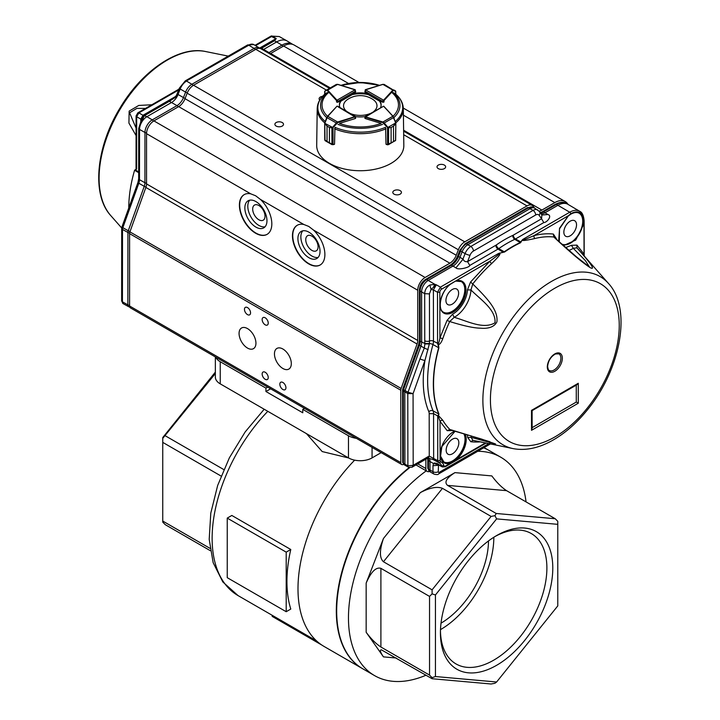 <?xml version="1.0" encoding="UTF-8"?>
<svg xmlns="http://www.w3.org/2000/svg" width="720" height="720" viewBox="0 0 720 720"><rect width="100%" height="100%" fill="white"/><g stroke="black" fill="none" stroke-linecap="round" stroke-linejoin="round"><path stroke-width="1.08" d="M348.561 457.947L322.182 451.557L306.441 433.629M286.2 552.141L227.241 518.103L231.822 515.457L290.781 549.495L286.2 552.141L286.2 611.712L290.781 609.066A125.073 72.207 -60 0 1 290.781 549.495M304.506 408.393L302.778 409.392L348.471 435.771L348.471 457.893L220.239 383.859A16.677 9.63 180 0 1 215.352 377.055L215.352 356.922M356.346 438.318A16.677 9.63 180 0 1 348.471 435.771M302.778 409.392L302.778 412.794L265.932 391.518L265.932 388.116L267.66 387.117M265.932 388.116L220.239 361.737A16.677 9.63 180 0 1 215.82 357.192M381.15 452.646L372.06 457.893A16.677 9.63 180 0 1 348.471 457.893M426.006 675.216A126.117 72.81 -60 0 1 374.589 675.621A126.117 72.81 -60 0 1 353.241 581.904A126.117 72.81 -60 0 1 426.231 470.862M477.738 451.278A126.117 72.81 -60 0 1 500.706 457.182A126.117 72.81 -60 0 1 526.059 501.912M374.589 675.621L362.799 668.808A126.117 72.81 -60 0 1 340.704 578.169A126.117 72.81 -60 0 1 409.689 467.658M483.696 447.822A126.117 72.81 -60 0 1 488.916 450.378L500.706 457.182M496.611 535.572L496.611 535.572A79.443 45.873 120 0 0 440.433 632.871A79.443 45.873 120 0 0 496.611 665.307A79.443 45.873 120 0 0 552.789 568.008A79.443 45.873 120 0 0 496.611 535.572M496.611 518.877L435.438 594.972L435.438 676.539L496.611 682.002L557.775 605.907L557.775 524.34L496.611 518.877L494.937 515.682L496.215 513.477L555.228 518.742L506.583 490.662C501.669 487.449 496.755 482.535 491.841 475.92L454.941 472.626L420.354 492.597C429.741 487.692 437.103 486.279 442.467 488.34L491.103 516.42L494.937 515.682M454.941 472.626C446.454 478.044 443.997 482.301 447.57 485.388L496.215 513.477M435.438 676.539L432.099 677.646L429.543 675.099L380.898 647.01C375.984 643.797 371.07 638.883 366.165 632.277L366.165 583.074L383.454 538.497C379.431 550.269 379.431 558.027 383.454 561.753L432.099 589.833L491.103 516.42M429.543 675.099L429.543 596.412L380.898 568.332C375.984 566.901 371.07 571.815 366.165 583.074M496.611 682.002L494.937 683.262L491.103 684L432.099 678.726L381.366 649.818C379.62 649.908 380.313 652.266 383.454 656.874L366.165 632.277M362.619 668.7A126.117 72.81 -60 0 1 362.43 668.592A126.117 72.81 -60 0 1 340.317 578.034A126.117 72.81 -60 0 1 409.203 467.541M483.759 447.786A126.117 72.81 -60 0 1 488.547 450.162A126.117 72.81 -60 0 1 488.727 450.27M362.43 668.592L324.108 646.47A126.117 72.81 -60 0 1 354.645 460.152M215.352 373.545L162.756 438.354L162.756 437.544L215.352 372.105M165.303 435.807L223.794 469.575M210.348 550.71L165.303 524.7L162.756 522.144L162.756 521.064L210.006 548.343M221.094 476.064L162.756 442.386L162.756 521.064M488.502 540.927A67.743 39.114 -60 0 1 441.018 623.169M440.496 629.622A75.276 43.461 120 0 0 493.83 537.255M440.451 631.134A75.276 43.461 120 0 0 456.021 663.93A75.276 43.461 120 0 0 531.297 620.469A75.276 43.461 120 0 0 531.297 533.547A75.276 43.461 120 0 0 495.117 536.454M265.932 391.518L270.603 388.818M557.775 524.34L557.775 521.298L555.228 518.742M432.099 678.726L432.099 677.646M429.543 596.412L432.099 593.865L432.099 589.833M432.099 593.865L435.438 594.972M162.756 438.354L162.756 442.386M227.241 518.103L227.241 577.674L286.2 611.712M272.196 615.294L272.196 616.401L321.795 645.039M258.858 205.506A8.73 5.04 60 0 1 264.555 213.201A8.73 5.04 60 0 1 263.223 220.194A8.73 5.04 60 0 1 254.493 215.154A8.73 5.04 60 0 1 254.493 205.074A8.73 5.04 60 0 1 258.858 205.506M311.922 236.142A8.73 5.04 60 0 1 317.619 243.837A8.73 5.04 60 0 1 316.287 250.83A8.73 5.04 60 0 1 307.557 245.79A8.73 5.04 60 0 1 307.557 235.71A8.73 5.04 60 0 1 311.922 236.142M255.906 201.573A15.633 9.027 60 0 1 266.121 215.352A15.633 9.027 60 0 1 263.727 227.88A15.633 9.027 60 0 1 248.094 218.853A15.633 9.027 60 0 1 248.094 200.799A15.633 9.027 60 0 1 255.906 201.573M249.705 200.196A15.633 9.027 -120 0 0 251.037 217.152A15.633 9.027 -120 0 0 265.059 226.782M308.97 232.209A15.633 9.027 60 0 1 319.185 245.988A15.633 9.027 60 0 1 316.791 258.516A15.633 9.027 60 0 1 301.149 249.489A15.633 9.027 60 0 1 301.149 231.435A15.633 9.027 60 0 1 308.97 232.209M302.769 230.823A15.633 9.027 -120 0 0 304.101 247.788A15.633 9.027 -120 0 0 318.123 257.418M400.158 190.62A4.311 2.484 180 0 1 401.427 192.384A4.311 2.484 180 0 1 397.116 194.868A4.311 2.484 180 0 1 392.805 192.384A4.311 2.484 180 0 1 395.469 190.089A4.311 2.484 180 0 1 400.158 190.62M444.384 165.096A4.311 2.484 180 0 1 445.644 166.851A4.311 2.484 180 0 1 441.333 169.344A4.311 2.484 180 0 1 437.022 166.851A4.311 2.484 180 0 1 439.686 164.556A4.311 2.484 180 0 1 444.384 165.096M319.743 100.071A4.311 2.484 180 0 1 319.104 98.775A4.311 2.484 180 0 1 322.551 96.336M282.24 122.544A4.311 2.484 180 0 1 283.509 124.308A4.311 2.484 180 0 1 279.198 126.792A4.311 2.484 180 0 1 274.887 124.308A4.311 2.484 180 0 1 277.551 122.004A4.311 2.484 180 0 1 282.24 122.544M313.506 230.067A22.932 13.239 60 0 1 320.139 265.005A22.932 13.239 60 0 1 297.207 251.766A22.932 13.239 60 0 1 297.207 225.288A22.932 13.239 60 0 1 303.84 224.487L308.709 226.404L313.506 230.067L417.753 290.25A10.422 6.021 -60 0 1 425.124 277.479L449.856 263.196A10.422 6.021 120 0 0 456.237 255.258L458.37 249.777A10.422 6.021 -60 0 1 464.751 241.839L526.995 205.902A10.422 6.021 -60 0 1 532.206 205.389A10.422 6.021 -60 0 1 533.376 206.469L534.447 207.999M297.36 225.207A22.932 13.239 -120 0 0 297.504 251.595A22.932 13.239 -120 0 0 320.283 264.915M260.442 199.431A22.932 13.239 60 0 1 267.075 234.369A22.932 13.239 60 0 1 244.152 221.13A22.932 13.239 60 0 1 244.152 194.652A22.932 13.239 60 0 1 250.776 193.851L255.645 195.768L260.442 199.431L303.84 224.487M244.296 194.571A22.932 13.239 -120 0 0 244.44 220.959A22.932 13.239 -120 0 0 267.228 234.279M291.312 363.627A11.925 6.885 60 0 1 288.846 369.081A11.925 6.885 60 0 1 276.921 362.196A11.925 6.885 60 0 1 276.921 348.426A11.925 6.885 60 0 1 286.11 351.621A11.925 6.885 60 0 1 291.312 363.627M255.942 343.197A11.925 6.885 60 0 1 253.467 348.66A11.925 6.885 60 0 1 241.542 341.775A11.925 6.885 60 0 1 241.542 327.996A11.925 6.885 60 0 1 250.731 331.2A11.925 6.885 60 0 1 255.942 343.197M285.93 387.747A4.311 2.484 60 0 1 285.039 389.718A4.311 2.484 60 0 1 280.728 387.234A4.311 2.484 60 0 1 280.728 382.257A4.311 2.484 60 0 1 284.049 383.409A4.311 2.484 60 0 1 285.93 387.747M268.236 377.532A4.311 2.484 60 0 1 267.345 379.503A4.311 2.484 60 0 1 263.043 377.019A4.311 2.484 60 0 1 263.043 372.042A4.311 2.484 60 0 1 266.355 373.194A4.311 2.484 60 0 1 268.236 377.532M268.236 323.073A4.311 2.484 60 0 1 267.345 325.044A4.311 2.484 60 0 1 263.043 322.551A4.311 2.484 60 0 1 263.043 317.583A4.311 2.484 60 0 1 266.355 318.735A4.311 2.484 60 0 1 268.236 323.073M250.551 312.858A4.311 2.484 60 0 1 249.66 314.829A4.311 2.484 60 0 1 245.349 312.345A4.311 2.484 60 0 1 245.349 307.368A4.311 2.484 60 0 1 248.67 308.52A4.311 2.484 60 0 1 250.551 312.858M539.1 211.05A10.422 6.021 120 0 0 541.881 210.069L554.832 202.599A20.844 12.033 -60 0 1 565.254 201.564A20.844 12.033 -60 0 1 567.999 204.363M403.623 464.346A4.167 2.403 -60 0 1 401.661 464.481A4.167 2.403 -60 0 1 400.797 462.573L400.797 390.222A4.167 2.403 -60 0 1 401.13 388.458L417.078 344.025A8.334 4.815 120 0 0 417.753 340.488L417.753 290.25M429.498 471.456A6.255 3.609 -60 0 1 427.149 471.393A6.255 3.609 -60 0 1 425.853 468.531L425.853 460.026A10.422 6.021 120 0 0 425.826 459.225M401.661 464.481L130.455 307.899A4.167 2.403 -60 0 1 129.591 305.991L129.591 233.64A4.167 2.403 120 0 1 129.924 231.876L145.863 187.443A8.334 4.815 120 0 0 146.538 183.906L146.538 133.668A10.422 6.021 -60 0 1 153.909 120.897L178.65 106.614A10.422 6.021 120 0 0 185.031 98.676L187.155 93.195A10.422 6.021 -60 0 1 193.536 85.257L255.78 49.32A10.422 6.021 -60 0 1 260.991 48.807L329.508 88.362M269.838 53.91A10.422 6.021 120 0 0 270.675 53.487L283.617 46.017A20.844 12.033 -60 0 1 294.039 44.982L358.965 82.467M128.772 207.963A111.951 64.638 -60 0 1 134.586 170.253L135.126 169.803L138.681 171.918M136.629 169.065L136.674 116.73L136.089 115.893L136.044 167.517L136.629 169.065L135.126 169.803M136.053 169.641L136.044 164.34M136.071 135.594L128.916 123.066L129.159 111.105L138.78 105.435L151.83 104.769M262.809 49.851A10.422 6.021 120 0 0 263.682 49.41L276.624 41.949L281.961 45.144L269.019 52.596A2.502 1.449 60.1 0 1 270.153 53.766M283.104 46.314A2.502 1.449 -119.9 0 0 281.961 45.144A20.709 11.961 120 0 1 292.428 44.199L287.163 41.004A20.844 12.033 120 0 0 286.965 40.887A20.844 12.033 120 0 0 276.624 41.949L274.482 40.734A2.295 1.323 -119.9 0 0 273.825 40.527L276.237 38.565L272.232 36.135L255.582 45.666M129.771 307.071L128.736 306.729A4.041 2.331 120 0 1 127.872 304.866L122.445 301.833L122.508 229.446L127.935 232.479L127.872 304.866A2.502 1.44 0.1 0 0 129.591 305.271M129.654 232.884A2.502 1.44 -179.9 0 1 127.935 232.479A4.041 2.331 120 0 1 128.259 230.76L122.841 227.682L138.816 183.249A8.334 4.815 120 0 0 139.491 179.712L139.536 129.447L144.963 132.471L144.927 182.736A8.469 4.887 -60 0 1 144.243 186.336L128.259 230.76A2.502 0.612 19.8 0 0 130.05 231.516M153.468 121.167A2.502 1.449 -119.9 0 0 152.253 119.871L146.916 116.685A10.422 6.021 120 0 0 139.536 129.447L139.374 129.348A2.295 1.323 -179.9 0 1 138.717 128.421L138.672 178.686A2.295 1.323 -179.9 0 0 139.329 179.613L144.927 182.736A2.502 1.44 -179.9 0 0 146.538 183.141M176.652 95.85L177.039 96.246L169.506 101.214L144.774 115.47L143.685 115.497L146.916 116.685L171.648 102.429A10.422 6.021 120 0 0 178.038 94.5L180.171 89.01L185.589 92.106L183.456 97.587A10.557 6.093 -60 0 1 176.994 105.624L152.253 119.871A10.287 5.94 120 0 0 144.963 132.471A2.502 1.44 -179.9 0 0 146.565 132.876M193.086 85.527A2.502 1.449 -119.9 0 0 191.889 84.267L186.552 81.081A10.422 6.021 120 0 0 180.171 89.01L180.009 88.92A2.295 0.486 -158.8 0 1 179.289 88.227L177.156 93.708A2.295 0.486 -158.8 0 0 177.876 94.401L183.456 97.587A2.502 0.531 -158.8 0 0 185.157 98.343M177.039 96.246A10.422 6.021 120 0 0 177.876 94.401L180.009 88.92A10.422 6.012 120 0 1 186.399 80.991L248.796 45.216L254.133 48.411L191.889 84.267A10.287 5.94 120 0 0 185.589 92.106A2.502 0.531 -158.8 0 0 187.29 92.862M255.294 49.599A2.502 1.449 -119.9 0 0 254.133 48.411A10.287 5.94 120 0 1 259.335 47.943L254.061 44.748A10.422 6.021 120 0 0 253.971 44.685A10.422 6.021 120 0 0 248.796 45.216L248.634 45.126A2.295 1.323 -119.9 0 0 247.5 45.018L185.265 80.883A2.295 1.323 -119.9 0 1 186.399 80.991L248.634 45.126A10.422 6.012 120 0 1 253.809 44.595L253.971 44.685M276.237 38.565L274.482 40.734L260.802 48.708M123.21 303.687A4.167 2.403 120 0 1 123.129 303.642A4.167 2.403 120 0 1 122.283 301.743L122.346 229.356A2.295 1.323 -179.9 0 1 121.689 228.429L121.626 300.816A2.295 1.323 0.1 0 0 122.283 301.743L122.445 301.833A4.167 2.403 120 0 0 123.291 303.741A4.167 2.403 120 0 0 123.336 303.759L128.736 306.729M144.207 115.776L141.12 122.859A10.422 6.012 120 0 0 139.374 129.348L139.329 179.613A8.343 4.815 120 0 1 138.663 183.159A2.295 0.558 -160.2 0 1 137.952 182.43L121.977 226.854A2.295 0.558 19.8 0 0 122.679 227.583L122.841 227.682A4.167 2.403 120 0 0 122.508 229.446L122.346 229.356A4.167 2.403 120 0 1 122.679 227.583L138.663 183.159L144.243 186.336A2.502 0.612 -160.2 0 0 145.998 187.074M142.515 120.096L141.291 120.663L141.57 119.34L141.39 120.195M141.291 120.663L140.778 119.097L142.992 115.272L143.685 115.497L141.57 119.34M178.182 106.884A2.502 1.449 -119.9 0 0 176.994 105.624L168.849 101.007L172.791 98.919L176.247 95.715L177.156 93.708M260.118 48.447L261.54 48.195L269.019 52.596A10.557 6.093 -60 0 1 268.245 52.992M145.449 108.441L136.881 108.36L129.591 112.797L136.08 128.133M558.891 353.853A9.585 5.535 -60 0 1 558.891 364.923A9.585 5.535 -60 0 1 549.297 370.458C548.658 370.656 548.1 369.333 547.614 366.507C548.208 360.801 550.827 356.616 555.462 353.952L558.891 353.853M438.417 344.628L438.156 343.683C438.768 343.251 439.353 341.361 439.902 338.022A2.502 0.648 -160.9 0 1 442.746 338.769C441.396 342.423 439.956 344.376 438.417 344.628L438.885 347.85A111.915 64.62 120 0 0 433.548 384.615A111.915 64.62 120 0 0 438.984 414.099L438.363 415.476L442.863 420.345A111.645 64.458 120 0 0 449.883 429.48L489.861 441.72L489.726 443.871L472.986 440.307L470.808 441.747L467.685 437.517L471.195 437.373L495.594 443.988L481.248 438.966L451.017 430.065M565.821 247.509L571.464 245.313L576.972 245.124L576.909 247.842C591.048 263.619 595.548 270.27 590.409 267.777C582.264 262.467 571.77 253.701 553.797 237.015L553.365 234.063L556.533 238.968M534.87 238.536C525.771 240.534 521.568 241.011 522.27 239.958L522.972 239.301C522.792 240.291 521.532 240.921 534.024 235.62A2.502 1.782 -104.1 0 0 534.87 238.536A111.645 64.458 120 0 1 553.797 237.015L576.729 257.067L589.455 266.967L585.324 260.532L573.273 248.319L571.464 245.313M521.532 241.281L520.506 242.775A1.665 1.053 -114.8 0 0 520.218 242.55L522.27 239.958M504.54 252.027L501.975 252.612L504.54 252.027A111.924 64.62 120 0 1 520.506 242.775M470.556 282.033L472.752 283.977C489.987 300.915 498.06 311.04 496.917 321.84C494.37 326.781 488.907 328.896 480.546 328.185C473.967 328.113 463.689 325.899 449.712 321.534L447.03 320.409L452.529 314.226L454.203 317.304C467.433 321.093 483.579 329.787 495.027 322.749C495.981 309.546 480.582 299.655 470.961 289.971L467.46 289.872L470.556 282.033L489.87 261.198C502.515 251.892 499.581 253.467 498.582 253.44L501.975 252.612M499.707 253.035C499.743 254.295 501.741 253.728 491.652 263.574A111.645 64.458 120 0 0 472.752 283.977L470.961 289.971A22.977 13.266 120 0 1 454.203 317.304L449.712 321.534A111.645 64.458 120 0 0 442.746 338.769M443.457 312.183A17.721 10.233 120 0 0 452.295 311.274A17.721 10.233 120 0 0 463.842 295.695A17.721 10.233 120 0 0 461.178 281.502M559.314 241.56L559.476 228.861L568.296 215.964L570.735 214.209C574.119 212.337 576.945 212.013 579.204 213.237A17.721 10.233 -60 0 1 582.984 221.382L582.786 224.406A17.73 10.233 -60 0 1 570.519 243.135A17.73 10.233 -60 0 1 562.383 244.386M562.257 244.278A17.721 10.233 120 0 0 570.213 242.955A17.721 10.233 120 0 0 581.769 227.358A17.721 10.233 120 0 0 579.069 213.165M443.691 461.835A17.721 10.233 120 0 0 457.335 457.02A17.721 10.233 120 0 0 465.03 439.2A17.721 10.233 120 0 0 463.797 433.674M464.049 433.746A17.73 10.233 -60 0 1 465.336 439.371A17.73 10.233 -60 0 1 455.328 459.36L450.324 462.258A17.73 10.233 -60 0 1 443.835 461.925L440.577 456.138L441.882 446.544L455.139 431.208M445.932 300.492A8.964 5.175 -60 0 1 449.883 291.42A8.964 5.175 -60 0 1 456.813 289.089A8.964 5.175 -60 0 1 456.759 299.403A8.964 5.175 -60 0 1 447.849 304.614A8.964 5.175 -60 0 1 445.932 300.492M563.85 232.173A8.964 5.175 -60 0 1 567.801 223.101A8.964 5.175 -60 0 1 574.731 220.77A8.964 5.175 -60 0 1 574.677 231.084A8.964 5.175 -60 0 1 565.767 236.295A8.964 5.175 -60 0 1 563.85 232.173M446.166 450.135A8.964 5.175 -60 0 1 450.108 441.063A8.964 5.175 -60 0 1 457.038 438.732A8.964 5.175 -60 0 1 456.984 449.046A8.964 5.175 -60 0 1 448.074 454.257A8.964 5.175 -60 0 1 446.166 450.135M531.522 430.317L532.134 428.265L532.107 410.724L531.495 410.373L531.522 430.317L578.295 403.218L578.268 383.274L531.495 410.373M532.035 410.679L576.801 384.831L578.268 383.274M576.261 385.056L576.801 384.831M576.261 385.137L576.279 402.066L578.295 403.218M576.279 402.066L532.134 427.644M437.607 343.557L438.003 344.799L437.571 343.269L433.467 341.172L433.386 289.917L437.499 292.248L440.424 287.127L441.603 289.161A2.502 1.44 120 0 0 439.83 292.23L437.499 292.248L437.571 343.269M438.885 347.85L438.003 344.799M450.081 284.247L489.87 261.198A2.502 0.99 -132.2 0 0 491.652 263.574M608.472 283.446A97.137 56.079 120 0 0 531.207 296.694A97.137 56.079 120 0 0 482.877 400.932A97.137 56.079 120 0 0 513.117 448.614C525.015 450.81 537.57 448.389 550.782 441.351C564.039 434.205 576.297 423.648 587.556 409.689C620.55 369.522 632.268 309.033 608.472 283.446L578.817 249.867A111.645 64.458 120 0 0 576.909 247.842L573.273 248.319A22.977 13.266 120 0 1 568.971 250.326M576.972 245.124L583.695 253.71A2.502 1.944 -31.2 0 0 583.146 254.772M582.984 221.382L583.983 221.274L584.055 255.798M471.042 435.816A22.977 13.266 120 0 1 471.195 437.373L472.77 440.271L513.117 448.614M452.655 430.524L447.201 430.686L449.883 429.48L450.945 430.047M447.201 430.686L440.028 421.353A2.502 1.935 149.8 0 1 442.863 420.345M465.156 434.07A18.351 10.593 -60 0 1 466.2 438.696A18.351 10.593 -60 0 1 455.85 460.053L445.572 466.011A2.502 1.44 -60 0 1 443.862 465.516A13.275 7.668 -60 0 0 440.748 461.88L440.091 460.674L440.028 421.353L438.273 416.142L437.688 416.187L438.363 415.476L437.805 416.016M438.525 415.557L438.273 416.142M438.111 415.197L438.984 414.099M558.702 240.993L559.566 228.249L568.341 215.73L570.834 213.732A18.567 10.719 -60 0 1 583.983 221.274A1.665 0.963 -0.1 0 0 584.136 220.869C583.623 215.415 582.129 212.211 579.645 211.257L567.918 204.318A19.8 11.43 120 0 0 567.738 204.21A19.8 11.43 120 0 0 557.937 205.281L544.986 212.778L547.956 214.524C552.492 215.793 546.966 222.642 543.771 222.579L541.575 218.763L541.863 214.893M582.786 224.406L583.65 224.505L575.685 240.111L563.634 245.529M429.327 343.962L424.971 360.387L413.073 393.669L407.79 393.561L407.898 465.849L413.181 465.291L411.966 467.253M455.931 267.84L463.104 259.146C463.878 261.153 465.372 261.981 467.568 261.639L469.764 265.455C469.899 267.3 458.028 270.504 455.931 267.84L452.961 266.094L428.22 280.431A9.378 5.418 120 0 0 421.605 291.924L421.677 342.117A9.378 5.418 120 0 1 420.93 346.104L424.305 348.039L424.899 343.944L429.327 343.953L429.516 340.992A3.123 1.809 179.9 0 1 433.467 341.172A10.422 6.021 120 0 1 432.972 344.547A112.095 64.719 120 0 0 433.071 410.859A3.123 2.34 -22.8 0 0 428.841 411.723A115.218 66.519 -60 0 1 424.971 360.387A3.753 0.918 19.7 0 1 419.994 358.812L424.305 348.039L428.103 349.695M503.082 252.198L498.024 249.084L469.764 265.455M512.784 235.413A7.389 4.266 120 0 0 513.315 235.134L541.575 218.763L539.109 215.271A5.589 3.231 120 0 0 535.68 214.983L473.436 251.037A5.589 3.231 120 0 0 470.016 255.303L467.568 261.639L495.828 245.268A3.123 1.8 -120.1 0 0 498.024 249.084A10.521 6.075 120 0 0 498.771 248.607A3.123 1.611 55.1 0 1 496.359 244.926A114.885 66.33 -60 0 1 512.784 235.413A3.123 1.971 -114.8 0 0 514.764 239.337A112.05 64.692 120 0 0 498.771 248.607L504.243 251.811A111.987 64.656 120 0 1 520.218 242.55L514.764 239.337A10.521 6.075 120 0 0 515.511 238.95L520.812 241.92M438.759 464.373L437.913 464.571L442.341 466.929L437.535 463.635L438.372 464.733M498.582 253.44L440.424 287.127L436.347 284.814L433.386 289.917L431.055 289.413L429.444 293.904L424.683 293.67C424.926 289.728 426.636 286.857 429.822 285.057L434.835 284.31L436.347 284.814L431.055 289.413L429.822 285.057M539.109 215.271A3.753 2.961 -35.3 0 0 539.523 211.581L534.807 208.197A9.378 5.418 120 0 0 534.717 208.152A9.378 5.418 120 0 0 530.073 208.656L467.838 244.719A9.378 5.418 120 0 0 462.096 251.874L460.611 251.001L458.496 256.491A11.502 6.642 120 0 1 451.458 265.257L452.961 266.094A11.466 6.615 120 0 0 459.972 257.355L462.969 259.074L465.093 253.584L462.096 251.874L459.972 257.355L458.496 256.491A2.502 0.531 -158.9 0 1 457.722 255.735C455.922 260.055 453.42 263.196 450.234 265.149A2.502 1.44 -120.1 0 1 451.458 265.257L426.717 279.594L434.835 284.31L433.593 286.839M542.061 215.019L547.956 214.524M541.152 213.885A11.466 6.615 120 0 0 544.986 212.778L543.483 211.941L556.425 204.444A2.502 1.44 -120.1 0 0 555.21 204.336C560.205 201.978 563.877 201.663 566.217 203.382A19.764 11.412 120 0 0 556.425 204.444L569.736 212.211A1.665 0.963 59.9 0 1 570.834 213.732M437.535 463.635L434.43 462.96L437.535 463.635M439.191 465.183L432.981 465.741L433.494 463.527L434.43 462.96M488.691 443.664L439.281 472.293A1.422 0.819 -60 0 1 438.273 471.717L438.498 464.715L433.494 463.527L429.975 461.529A11.466 6.615 120 0 0 429.273 458.136M440.748 461.88L438.84 462.69L437.751 460.692L432.954 458.091L433.17 459.567L427.95 458.118L429.255 456.147L432.954 458.091L434.772 460.404L433.647 458.379L433.575 413.649A10.422 6.021 120 0 0 433.071 410.859L438.786 414.027A111.951 64.638 120 0 1 438.687 347.751L432.972 344.547A3.123 1.035 -164.3 0 0 429.372 343.53L424.863 343.521L424.755 340.758A3.753 2.169 -0.1 0 0 429.516 340.992L429.444 293.904M439.101 462.798A11.61 6.705 -60 0 1 439.443 462.969L434.772 460.404M419.994 358.812L408.033 392.247L413.073 393.669L413.181 465.291L427.455 457.02A15.255 8.811 120 0 1 429.255 456.147L429.192 413.676A7.236 4.176 120 0 0 428.841 411.723M450.234 265.149L425.502 279.486A2.502 1.44 59.9 0 1 426.717 279.594A9.342 5.391 120 0 0 420.12 291.042L420.201 341.235A9.414 5.436 120 0 1 419.445 345.231L420.93 346.104L405.036 390.528A3.123 1.809 120 0 0 404.793 391.86L404.901 464.148A3.123 1.809 120 0 0 405.531 465.561A3.123 1.809 120 0 0 405.558 465.579L408.546 467.262L412.038 467.217L426.681 458.73A3.753 2.16 -120.1 0 0 427.455 457.02M432.981 465.741L432.99 471.735L428.508 469.152A2.502 1.449 179.9 0 1 427.806 468.144L429.552 471.492A5.175 2.988 -60 0 1 428.508 469.152L428.499 460.647L429.975 461.529L429.993 470.034A5.211 3.006 120 0 0 431.037 472.392A5.211 3.006 120 0 0 431.082 472.419L434.07 474.102A5.175 2.988 120 0 1 432.99 471.735A3.753 2.169 -0.1 0 0 438.273 471.717M433.053 459.54L434.547 460.305M364.86 91.674A1.044 0.603 -0 0 0 365.166 92.151L367.803 93.681A20.844 12.033 -0 0 0 352.728 93.681L355.365 92.151A1.044 0.603 -0 0 0 355.671 91.674M385.605 128.07L386.001 144.153L387.495 144.612A1.044 0.603 -0 0 0 387.576 144.63L391.095 142.812L391.095 127.494L387.828 127.881L391.113 127.485L393.489 126.117L395.757 122.877A43.056 24.858 180 0 0 403.317 108.63L403.83 145.377A43.569 25.155 180 0 1 391.068 163.368A43.569 25.155 180 0 1 343.431 168.777A43.569 25.155 180 0 1 316.701 145.377L317.214 108.63A43.056 24.858 180 0 0 324.765 122.895L327.033 126.117L329.418 127.485L332.703 127.881L329.427 127.494L329.427 142.812L332.955 144.63A1.044 0.603 -0 0 0 333.036 144.612L334.53 144.153L334.926 128.07M336.528 101.925A1.044 0.603 -0 0 0 338.184 102.069L340.83 100.548A20.844 12.033 -0 0 0 339.417 104.904A20.844 12.033 -0 0 0 339.921 107.523M380.61 107.523A20.844 12.033 -0 0 0 381.114 104.904A20.844 12.033 -0 0 0 379.701 100.548L382.338 102.069A1.044 0.603 -0 0 0 384.003 101.925L383.994 100.566A1.044 0.603 180 0 1 383.814 100.71L382.338 101.223L383.517 100.197L365.463 89.775L365.166 92.16M364.86 118.017A1.044 0.603 -0 0 0 365.409 118.602L381.105 123.399A38.223 22.068 180 0 1 339.426 123.399L355.122 118.602A1.044 0.603 -0 0 0 355.671 118.017M355.599 116.631A20.844 12.033 -0 0 0 364.932 116.631M339.435 105.327A20.844 12.033 -0 0 1 340.83 101.394L340.83 100.548M367.803 93.681L367.803 94.536A20.844 12.033 -0 0 0 352.728 94.536L352.728 93.681M381.096 105.327A20.844 12.033 -0 0 0 379.701 101.394L379.701 100.548M395.739 94.167L395.739 91.467L392.832 90.117L393.624 89.865L395.64 91.035L395.856 94.275M393.777 90.342L384.219 84.438L382.734 84.456M355.365 92.16L355.068 89.775L337.014 100.197L338.193 101.223L336.717 100.71A1.044 0.603 180 0 1 336.537 100.566L336.537 101.934M337.797 84.456L336.303 84.438L324.891 91.035L324.792 94.167M324.675 94.275L324.675 91.413L326.907 89.865L327.699 90.117L327.33 90.567L326.745 90.342M387.828 127.881L382.734 122.553L365.418 117.243A1.044 0.603 180 0 1 365.166 117.135L382.338 106.884M387.504 144.684L386.118 144.342L387.567 144.801L387.495 127.665L395.757 122.877L395.631 123.984L393.507 126.108L393.507 141.426L395.631 140.4L388.593 144.603M391.095 127.494L391.113 142.803L395.523 140.607L395.847 123.237L395.631 140.4M391.095 142.812L387.639 144.819L388.98 144.387M382.734 122.553L382.923 122.004L384.219 122.958L393.624 117.531L392.832 116.28L395.721 122.877M365.166 116.793L382.923 122.004L392.832 116.28L383.796 106.272M388.629 127.809L388.575 144.612M383.814 123.291L384.219 122.958L387.9 127.332M395.577 122.904L393.777 117.54M338.193 106.884L355.365 117.135A1.044 0.603 180 0 1 355.113 117.243L355.113 118.602M355.365 116.793L337.797 122.553L332.703 127.881M333.027 144.684L334.413 144.342L331.956 144.621L333.036 144.612L333.036 127.665L324.684 123.237L324.756 139.896L327.024 141.426L327.024 126.108L324.684 123.255L326.727 117.504L336.303 122.958L337.608 122.004L337.797 122.553M327.024 126.108L327.033 141.435L325.008 140.607L324.774 122.877M331.938 144.603L325.341 140.805M331.902 127.809L331.947 144.612L329.418 142.803L329.427 127.494M324.81 122.877L327.699 116.28L324.954 122.904M326.745 117.54L336.906 106.281L327.699 116.28L337.608 122.004L354.915 116.685M332.631 127.332L336.303 122.958L336.708 123.291M350.28 113.499A16.731 9.666 0 0 0 370.251 113.499M373.689 111.519A16.731 9.666 0 0 0 372.798 99.351A22.932 22.932 0 0 0 347.733 99.351A16.731 9.666 0 0 0 346.842 111.519M267.804 411.318A125.073 72.207 120 0 0 238.032 595.575L222.84 581.967L213.156 562.689L209.196 539.307L210.789 513.108L217.665 485.451L229.365 457.848L245.178 431.928L264.186 409.23M220.239 361.737L220.239 383.859M447.57 485.388L506.583 490.662M383.454 561.753L442.467 488.34M380.898 647.01L380.898 568.332M396.216 658.017L383.454 656.874M383.454 538.497L420.354 492.597M372.06 447.39L372.06 457.893M283.617 46.017L348.525 83.484M403.407 115.173L554.832 202.599M270.675 53.487L330.291 87.912M403.623 130.239L541.881 210.069M255.78 49.32L326.457 90.126M403.677 134.712L526.995 205.902M193.536 85.257L464.751 241.839M187.155 93.195L458.37 249.777M185.031 98.676L456.237 255.258M449.856 263.196L178.65 106.614M153.909 120.897L425.124 277.479M146.538 133.668L250.776 193.851M146.538 183.906L417.753 340.488M417.078 344.025L145.863 187.443M129.924 231.876L401.13 388.458M129.591 305.991L400.797 462.573M400.797 390.222L129.591 233.64M425.853 460.026L425.151 459.612M417.798 463.878L425.853 468.531M99.09 178.182A96.507 55.719 120 0 0 110.781 215.622C91.296 194.571 96.174 146.583 120.195 107.703C142.335 70.461 178.974 45.576 205.533 51.516A96.507 55.719 120 0 0 135.351 87.723A96.507 55.719 120 0 0 99.09 178.182M271.035 36.126A2.088 1.44 72.7 0 1 271.296 36A2.088 1.44 72.7 0 1 272.232 36.135L279.234 36.531L286.965 40.887M253.89 44.64A10.422 6.012 120 0 0 253.809 44.595L247.5 45.018M273.825 40.527L260.874 47.979M259.587 48.096L275.877 38.709L270.837 36.198L279.234 36.531M168.849 101.007L144.108 115.254M178.596 90.018L138.888 112.896L142.992 115.272L175.842 96.345M178.929 89.154L137.871 112.815L138.888 112.896L136.674 116.73L140.778 119.097L140.778 121.428M138.681 172.683L134.586 170.253M547.308 366.939A10.629 6.138 120 0 0 554.841 371.259A10.629 6.138 120 0 0 562.347 358.227A10.629 6.138 120 0 0 554.814 353.907A10.629 6.138 120 0 0 547.308 366.939M619.245 325.26A91.098 52.596 -60 0 1 555.129 436.788A91.098 52.596 -60 0 1 490.419 400.32A91.62 52.902 -60 0 1 490.419 399.906A91.098 52.596 -60 0 1 554.535 288.378A91.098 52.596 -60 0 1 619.245 324.846A91.62 52.902 -60 0 1 619.245 325.26M455.508 281.223A17.73 10.233 -60 0 1 461.331 281.574A17.73 10.233 -60 0 1 464.193 295.731A17.73 10.233 -60 0 1 452.601 311.454A17.73 10.233 -60 0 1 443.601 312.282C436.95 309.276 440.757 291.465 450.378 284.283L455.031 281.385M461.331 281.574L455.553 281.079A18.351 10.593 -60 0 1 465.975 289.053A18.351 10.593 -60 0 1 453.618 311.859A18.351 10.593 -60 0 1 440.046 305.433A18.351 10.593 -60 0 1 450.423 284.049L441.603 289.161M485.352 442.962L455.85 460.053L455.328 459.36M450.324 462.258L450.675 463.059A18.351 10.593 -60 0 1 440.28 455.076A18.351 10.593 -60 0 1 454.788 431.118M439.83 292.23L439.902 338.022L447.03 320.409M568.341 215.73L534.024 235.62A114.066 65.853 -60 0 1 553.365 234.063M480.168 441.864A114.066 65.853 -60 0 1 470.808 441.747M452.529 314.226A20.475 11.817 120 0 0 467.46 289.872M579.645 211.257A19.656 11.349 -60 0 0 569.736 212.211L522.972 239.301M445.572 466.011L444.411 466.704L445.572 466.011M467.685 437.517A20.475 11.817 120 0 0 467.28 434.691M437.688 416.187L437.751 460.692L440.091 460.674M437.706 415.944L433.575 413.649L429.192 413.676M543.771 222.579L515.511 238.95A3.123 1.8 -120.1 0 1 513.315 235.134M439.443 462.969A11.61 6.705 -60 0 1 441.567 465.876L443.862 465.516M425.502 279.486C421.749 282.015 419.724 285.534 419.418 290.043A2.502 1.449 -0.1 0 0 420.12 291.042L424.683 293.67L424.755 340.758M495.828 245.268A7.389 4.266 120 0 0 496.359 244.926M418.689 344.448L402.804 388.872A2.502 0.612 19.7 0 0 403.56 389.664L419.445 345.231A2.502 0.612 -160.3 0 1 418.689 344.448L419.499 340.236A2.502 1.449 179.9 0 0 420.201 341.235L424.854 343.521M405.036 390.528L408.033 392.247A3.087 1.782 120 0 0 407.79 393.561L403.308 390.978A2.502 1.449 179.9 0 1 402.606 389.97L402.723 462.258A2.502 1.449 -0.1 0 0 403.425 463.257L403.308 390.978A3.087 1.782 120 0 1 403.56 389.664L405.036 390.528M470.016 255.303A3.753 0.801 -158.9 0 1 465.093 253.584A9.342 5.391 120 0 1 470.808 246.465L466.326 243.873A2.502 1.44 -120.1 0 0 465.111 243.774L459.846 250.254A2.502 0.531 -158.9 0 0 460.611 251.001A9.342 5.391 -60 0 1 466.326 243.873L528.57 207.819A2.502 1.44 -120.1 0 0 527.346 207.711L533.196 207.315L534.717 208.152M473.436 251.037A3.753 2.16 -120.1 0 0 470.808 246.465L533.043 210.402L528.57 207.819A9.342 5.391 -60 0 1 533.196 207.315M535.68 214.983A3.753 2.16 -120.1 0 0 533.043 210.402A9.342 5.391 120 0 1 537.759 209.943M540.531 213.012A11.502 6.642 120 0 0 543.483 211.941A2.502 1.44 59.9 0 0 542.259 211.833L555.21 204.336M439.281 472.293A3.753 2.16 59.9 0 1 438.507 474.003L490.311 443.988M427.806 468.144L427.797 459.639A2.502 1.449 179.9 0 0 428.499 460.647A11.502 6.642 120 0 0 428.13 458.073M402.723 462.258L404.046 464.661A3.087 1.782 -60 0 1 403.425 463.257L407.898 465.849A3.087 1.782 120 0 0 408.546 467.262M382.59 124.353A39.699 22.914 180 0 1 337.941 124.353M326.682 117.621A39.699 22.914 180 0 1 327.438 92.511M379.521 85.347L360.261 82.449L341.01 85.347A39.699 22.914 180 0 1 379.503 85.347M393.084 92.511A39.699 22.914 180 0 1 393.849 117.621M394.371 93.06A42.444 24.507 180 0 1 395.262 121.509M325.269 121.509A42.444 24.507 180 0 1 326.16 93.06M385.524 127.332A42.444 24.507 180 0 1 334.998 127.332M385.965 128.772A43.056 24.858 180 0 1 334.566 128.772M327.474 116.244A38.223 22.068 180 0 1 328.221 92.871M341.784 85.581A38.223 22.068 180 0 1 378.738 85.581M392.301 92.871A38.223 22.068 180 0 1 393.048 116.244M365.166 118.494L365.166 117.648M355.365 118.494L355.365 117.648M365.166 91.305L382.338 101.223L382.338 102.069M379.701 101.061L367.803 94.194L379.701 101.061M393.201 90.567L383.994 100.566L383.625 100.116L392.832 90.117L382.923 84.393L365.166 89.946M383.814 100.71L383.625 100.116M393.624 89.865L395.577 90.99M352.728 94.194L340.83 101.061L352.728 94.194M355.365 91.305L338.193 101.223L338.193 102.069M355.365 89.946L337.608 84.393L327.699 90.117L336.906 100.116L336.537 100.566L327.33 90.567M336.906 100.116L336.717 100.71M324.954 90.99L326.907 89.865M365.607 116.685L365.418 118.602M383.625 106.281L392.976 116.262M393.507 141.426L393.507 126.108M365.166 117.135L365.463 116.622M327.555 116.262L336.906 106.281M327.024 141.426L329.427 142.812M336.735 106.272L337.662 106.218L355.464 116.496L355.671 118.125M316.539 640.899L238.032 595.575M488.547 450.162L484.092 447.588M565.254 201.564L403.299 108.063M532.206 205.389L403.632 131.157M427.149 471.393L415.971 464.94M110.781 215.622L121.716 227.997M205.533 51.516L228.249 56.115M259.335 47.943L259.992 48.42M121.626 300.816L123.291 303.741M137.952 182.43L138.672 178.686M138.717 128.421L141.264 120.357M179.289 88.227L185.265 80.883M121.689 228.429L121.977 226.854M270.837 36.198L255.015 45.315M137.871 112.815L136.089 115.893M584.19 255.951L584.136 220.869M486.063 443.115L445.221 466.776L442.35 466.929M566.217 203.382L567.738 204.21M541.899 214.947L539.523 211.581M427.95 458.118L426.681 458.73M542.259 211.833L540.297 212.679M427.797 459.639L427.689 458.226M419.499 340.236L419.418 290.043M457.722 255.735L459.846 250.254M465.111 243.774L527.346 207.711M438.507 474.003C438.219 474.732 436.743 474.768 434.07 474.102M429.552 471.492L431.037 472.392M402.804 388.872L402.606 389.97M404.046 464.661L405.531 465.561M403.317 108.63C403.101 102.735 400.14 97.569 394.461 93.114M326.07 93.114C320.382 97.569 317.43 102.735 317.214 108.63M384.219 84.438L382.806 84.339L365.49 89.649L364.86 91.791M367.803 94.329L379.701 101.196M336.303 84.438L337.725 84.339L355.041 89.649L355.671 91.791M340.83 101.196L352.728 94.329M395.757 122.877L393.138 116.343L383.724 106.182L365.067 116.496L364.86 118.125"/></g></svg>
